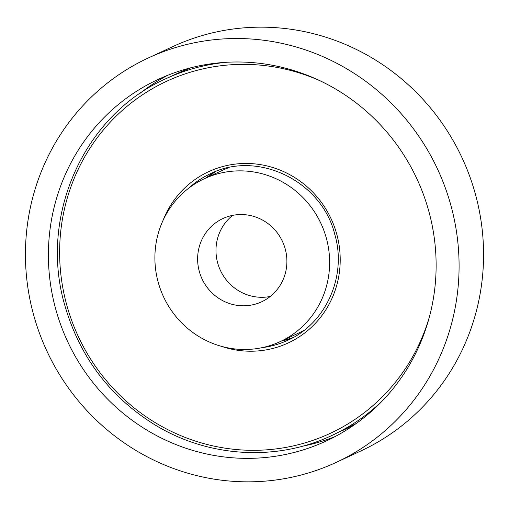 <?xml version="1.0" encoding="UTF-8"?>
<svg xmlns="http://www.w3.org/2000/svg" width="509" height="509" viewBox="0 0 509 509"><rect width="100%" height="100%" fill="white"/><g stroke="black" fill="none" stroke-linecap="round" stroke-linejoin="round"><path stroke-width="0.76" d="M335.189 436.537A199.363 192.663 65.1 0 1 313.512 443.683A199.363 192.663 65.1 0 1 302.117 446.304M189.367 68.155A199.363 192.663 65.1 0 1 423.571 194.877A199.363 192.663 65.1 0 1 326.129 441.042A199.363 192.663 65.1 0 1 295.15 452.196A199.363 192.663 65.1 0 1 60.953 325.474A199.363 192.663 65.1 0 1 158.394 79.309A199.363 192.663 65.1 0 1 189.367 68.155M301.417 474.935A222.974 215.472 65.1 0 1 39.479 333.21A222.974 215.472 65.1 0 1 148.463 57.892A222.974 215.472 65.1 0 1 183.106 45.416A222.974 215.472 65.1 0 1 445.044 187.14A222.974 215.472 65.1 0 1 336.061 462.458A222.974 215.472 65.1 0 1 301.417 474.935M148.463 57.892L172.939 46.542A222.974 215.472 65.1 0 1 207.583 34.065A222.974 215.472 65.1 0 1 469.521 175.79A222.974 215.472 65.1 0 1 360.537 451.108L336.061 462.458M230.081 215.962A45.905 44.366 65.1 0 1 284.009 245.141A45.905 44.366 65.1 0 1 261.575 301.824A45.905 44.366 65.1 0 1 254.443 304.388A45.905 44.366 65.1 0 1 200.514 275.21A45.905 44.366 65.1 0 1 222.948 218.526A45.905 44.366 65.1 0 1 230.081 215.962M266.099 346.712A89.845 86.823 65.1 0 1 160.551 289.602A89.845 86.823 65.1 0 1 204.465 178.665A89.845 86.823 65.1 0 1 218.425 173.639A89.845 86.823 65.1 0 1 323.972 230.749A89.845 86.823 65.1 0 1 280.058 341.685A89.845 86.823 65.1 0 1 266.099 346.712M204.465 178.665L222.827 170.152A89.845 86.823 65.1 0 1 228.904 167.62M304.28 330.169A89.845 86.823 65.1 0 1 298.414 333.172L280.058 341.685M138.868 94.235A199.363 192.663 65.1 0 1 167.69 75.3M270.241 296.467A45.905 44.366 65.1 0 1 220.372 270.324A45.905 44.366 65.1 0 1 232.638 215.371M342.767 430.429A196.741 190.124 -114.9 0 0 356.141 423.552L331.753 435.539A196.741 190.124 65.1 0 0 383.239 399.94M281.242 341.132L293.031 337.601A91.811 88.725 65.1 0 1 281.229 341.138M320.39 80.937A194.12 187.592 -114.9 0 0 122.803 109.957A194.12 187.592 -114.9 0 0 66.781 305.126A194.12 187.592 -114.9 0 0 247.597 450.23A194.12 187.592 -114.9 0 0 429.545 316.344M262.122 347.653A91.811 88.725 -114.9 0 0 287.617 340.349C325.894 323.539 347.132 276.209 334.807 234.503C321.847 181.019 257.554 149.869 210.37 173.76A91.811 88.725 -114.9 0 0 188.324 188.495M163.014 220.467A94.439 91.257 65.1 0 1 253.024 163.733A94.439 91.257 65.1 0 1 336.729 234.089A94.439 91.257 65.1 0 1 312.59 326.148A94.439 91.257 65.1 0 1 221.37 346.311M205.636 178.125A91.811 88.725 65.1 0 1 215.969 171.406L205.655 178.112M177.247 73.461L191.129 67.697A196.741 190.124 -114.9 0 0 177.247 73.461L166.233 78.571A196.741 190.124 65.1 0 1 226.664 62.276M166.233 78.571C83.877 114.754 38.487 216.389 64.866 305.534C79.849 357.102 109.931 396.918 155.111 424.977C208.423 457.553 276.559 461.631 331.753 435.539"/></g></svg>
